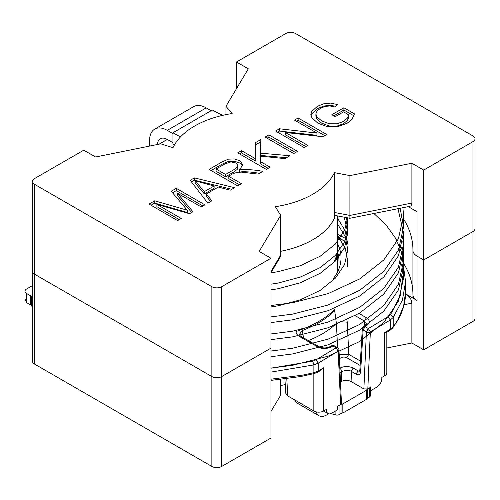 <?xml version="1.0" encoding="UTF-8"?>
<svg xmlns="http://www.w3.org/2000/svg" width="500" height="500" viewBox="0 0 500 500"><rect width="100%" height="100%" fill="white"/><g stroke="black" fill="none" stroke-linecap="round" stroke-linejoin="round"><path stroke-width="0.75" d="M339.825 368.281A2.788 1.606 60 0 1 341.65 371.606C345.881 370 349.169 369.956 351.512 371.475A2.788 1.606 -60 0 1 353.481 368.188C348.881 366.019 344.281 366.019 339.681 368.194M386.819 332.244L386.819 372.869A6.969 4.025 0 0 1 384.775 375.712L381.825 377.419L381.825 378.556A6.969 4.025 -60 0 1 376.894 387.094L370.8 390.613L370.8 387.194L367.825 388.919L363.881 388.919L366.406 331.812L368.344 328.544L365.062 326.637L363.125 329.906L360.619 372.031C360.163 374.487 358.781 375.256 356.475 374.344A2.788 1.606 -60 0 1 358.444 371.05L359.756 371.188M339.181 354.387L348.787 354.369L346.819 357.744C344.45 356.737 342.287 356.875 340.319 358.156A102.212 59.013 180 0 1 339.394 359M360.619 372.031A2.788 1.55 -176.6 0 1 359.806 370.85L359.894 371.15M339.325 357.519L340.319 358.156M340.462 381.956L341.213 381.525L341.65 371.606L340.025 372.544M363.881 388.919L351.069 381.525C347.788 379.969 344.5 379.975 341.213 381.525M402.688 276.331L400.45 295.106L390.625 314.575L388.25 316.65L368.344 328.537L370.344 331.931A2.788 1.525 2.5 0 1 366.406 331.812L363.125 329.906A2.788 1.55 -176.6 0 1 362.306 328.725L359.806 370.844M320.85 370.381L323.694 367.75L323.694 410.981L326.65 409.275L326.65 410.412A6.969 4.025 -60 0 0 328.088 413.606A6.969 4.025 -60 0 0 331.575 413.256L337.669 409.744L337.669 406.325L340.644 404.606L341.463 403.425M338.931 349.95L338.156 351.219L340.644 404.606M370.8 390.613L370.238 389.913M303.512 337.831L302.344 330.513C315.806 325.394 326.575 318.75 334.663 310.594L336.4 323.5L337.6 347.675M336.394 323.5A96.838 55.912 180 0 1 308.306 340.556M346.938 319.962L347.231 322.144L340.369 321.75L336.394 323.475M365.012 325.8L366.362 325.856L365.062 326.637L363.688 326.525M362.306 328.725A2.788 2.788 0 0 1 363.669 326.494L366.469 324.025L364.431 321.05L364.275 326.125M355.219 315.663L364.431 321.05L366.369 317.706L359.062 313.444M334.263 345.806L331.488 345.831M300.55 336.287L299.169 336.344L317.731 346.912C319.844 347.969 322 348.494 324.206 348.488C327.669 348.338 330.106 347.75 331.525 346.725L332.85 345.931L336.144 347.819L337.556 347.694M405.562 281.844L402.431 300.019L393.206 317.456L390.262 320.025L388.25 316.644M366.362 325.856C370.156 322.919 370.156 320.206 366.369 317.706M336.344 347.706L316.194 359.744L312.725 361.163L270.963 368.206M323.694 367.75L318.206 370.919L318.206 363.144L338.156 351.219L336.144 347.825M334.294 309.644C326.194 317.719 315.438 324.256 302.038 329.269L302.344 330.513L299.119 334.725M323.694 410.981A6.969 4.025 180 0 1 313.837 410.981L287.812 395.956L285.763 393.237L284.919 379.075M312.725 361.163L313.875 364.906L270.963 372.106M386.506 332.475L384.775 332.481L384.775 370.025M299.169 336.344C296.694 334.619 295.744 332.981 296.325 331.444L302.038 329.269L301.788 328.019M270.963 379.188L302.013 375.231L302.013 375.812M397.287 321.1L403.6 306.212L405.562 292.087M339.381 239.25A91.475 52.812 180 0 0 337.337 236.375L339.15 238.713A93.562 54.019 180 0 1 347.062 256.906M337.337 251.269A85.206 49.194 180 0 1 338.944 260.769M328.675 413.844A2.788 1.606 0 0 0 328.225 414.056L326.65 414.963A15.325 8.85 -60 0 1 318.981 415.725A15.325 8.85 -60 0 1 316.219 411.881M318.981 415.725L297.306 403.212A15.325 8.85 -60 0 1 294.731 399.95M366.625 390.181L366.625 399.281L342.831 413.019L342.831 403.913L366.625 390.181A2.788 1.606 180 0 1 367.431 389.144L367.431 398.244L369.425 397.094A2.788 1.606 0 0 0 370.238 395.956L370.238 387.519M369.425 397.094L369.425 387.994L367.431 389.144M369.425 387.994A2.788 1.606 0 0 0 370.238 386.856M335.9 405.85A2.788 1.606 0 0 0 339.044 405.531L341.037 404.381A2.788 1.606 0 0 1 342.831 403.913M342.831 413.019A2.788 1.606 0 0 0 341.037 413.481L339.044 414.631L339.044 405.531M330.825 413.625A2.788 1.606 0 0 1 331.369 413.738L335.9 414.956A2.788 1.606 0 0 0 339.044 414.631M366.625 399.281A2.788 1.606 180 0 1 367.431 398.244M32.475 306.562L31.381 305.931A2.788 1.606 0 0 0 30.575 304.894L26.631 302.619L26.631 293.519L30.575 295.794L30.575 304.894M32.475 285.594L26.631 288.969A5.575 3.219 0 0 0 25 291.244L25 299.012L26.631 302.619M32.475 297.456L31.381 296.831A2.788 1.606 0 0 0 30.575 295.794M31.381 305.931L31.381 296.831M25 291.244A5.575 3.219 0 0 0 26.631 293.519M222.8 115.319A109.388 63.15 0 0 1 212.356 110.013L172.944 132.762L172.944 144.144A165.119 95.331 0 0 0 174.419 144.981M270.963 356.706L292.506 353.956L328.038 344.844L359.656 330.15L383.8 311.15L398.419 289.962L403.525 266.875L401.606 252.656L395.85 238.663L386.463 225.45L373.913 213.487M270.981 339.637L292.506 336.894L328.038 327.775L359.656 313.087L383.8 294.088L398.419 272.9L403.525 249.844L402.837 241.294M270.981 322.575L292.506 319.825L328.038 310.712L359.656 296.025L383.8 277.019L398.419 255.831L403.525 232.806L397.981 208.688M270.981 305.506L292.506 302.762L328.038 293.644L359.656 278.956L383.8 259.956L398.419 238.769L403.525 215.744L402.925 207.7M347.788 266.881L347.3 261.087M270.981 306.938L278.081 305.812L300.394 299.837L320.244 290.331L335.406 278.125L344.588 264.569L347.788 249.838L345.15 236.388L337.337 223.612M270.981 289.869L278.081 288.744L300.394 282.769L320.244 273.269L335.406 261.056L344.588 247.506L347.788 232.794L344.231 217.194M270.981 272.806L278.081 271.681L300.394 265.706L320.244 256.2L335.406 243.994L344.588 230.438L347.725 217.856M270.963 368.081L292.506 365.337L328.038 356.219L359.656 341.531L383.8 322.531L398.419 301.337L403.525 278.25L401.613 264.044M270.963 351.019L292.506 348.269L328.038 339.15L359.656 324.462L383.8 305.462L398.419 284.275L403.525 261.219L401.613 246.975M270.981 333.95L292.506 331.206L328.038 322.088L359.656 307.4L383.8 288.4L398.419 267.206L403.525 244.188L403.219 238.45M270.981 316.887L292.506 314.137L328.038 305.025L359.656 290.331L383.8 271.331L398.419 250.144L403.525 227.125L400.163 208.25M347.788 261.219L345.15 247.763L337.337 234.988M347.788 244.169L345.156 230.706L337.337 217.925M270.981 284.181L278.081 283.056L300.394 277.081L320.244 267.581L335.406 255.369L344.588 241.812L347.788 227.106L346.494 217.625M172.944 132.762A165.119 95.331 0 0 0 180.538 136.881M149.544 146.088L149.544 140.588A25.081 14.481 60 0 1 154.738 129.106L193.656 106.638A25.081 14.481 60 0 1 206.2 107.875L211.125 110.725M154.738 129.106A25.081 14.481 60 0 1 167.281 130.35L172.944 133.619M157.444 144.494A13.931 8.044 60 0 1 160.312 138.756A13.931 8.044 60 0 1 167.281 139.45L172.944 142.719M386.819 347.987L411.875 343.006L423.694 349.831L472.962 321.394A6.969 4.025 0 0 0 475 318.544L475 228.669A6.969 4.025 180 0 1 472.962 231.513A6.969 4.025 0 0 0 475 228.669L475 138.787A6.969 4.025 180 0 1 472.962 141.637L423.713 170.069L411.9 163.244L349.919 175.6L334.412 172.644A83.544 48.231 180 0 1 275.325 206.719L280.681 215.331L259.156 251.419L270.981 258.25L221.719 286.688A6.969 4.025 180 0 1 211.863 286.688L34.513 184.3A6.969 4.025 180 0 1 32.475 181.456A6.969 4.025 180 0 1 34.513 178.606L83.775 150.169L95.6 156.994L160.744 143.825L173.006 147.706A83.544 48.231 180 0 1 232.15 113.525L225.956 106.319L248.319 68.825L236.494 62L285.756 33.556A6.969 4.025 180 0 1 295.613 33.556L472.962 135.944A6.969 4.025 180 0 1 475 138.787M280.544 385.562A83.544 48.231 0 0 0 285.244 384.55M270.963 411.431L280.544 395.406L280.544 379.569M32.475 181.456L32.475 271.331A6.969 4.025 0 0 0 34.513 274.175A6.969 4.025 180 0 1 32.475 271.331L32.475 361.213A6.969 4.025 0 0 0 34.513 364.056L211.863 466.444A6.969 4.025 0 0 0 221.719 466.444L270.963 438.013L270.963 348.137L221.719 376.569L270.963 348.137L270.981 258.25M405.562 294.5L406.394 294.331C409.712 296.594 411.544 299.55 411.875 303.188L411.875 343.006M211.863 286.688L211.863 376.569A6.969 4.025 0 0 0 221.719 376.569A6.969 4.025 180 0 1 211.863 376.569L34.513 274.175L211.863 376.569L211.863 466.444M423.694 259.956L472.962 231.513L423.713 259.944L417.031 256.087L423.694 259.956L423.694 349.831M403.438 218.738A159.194 91.912 180 0 1 412.931 249.644A159.194 91.912 0 0 0 403.438 218.738M412.931 250.362A14 8.081 0 0 0 412.931 250.394A14 8.081 0 0 0 417.031 256.106A14 8.081 180 0 1 412.931 250.375A14 8.081 180 0 1 412.931 250.344L412.931 250.375M412.931 250.425L412.931 294.731A14 8.081 0 0 0 412.931 294.762A14 8.081 0 0 0 417.031 300.475L406.394 294.331M403.381 263.019A159.194 91.912 180 0 1 412.931 293.994M337.306 250A83.6 48.269 180 0 1 337.337 251.363A83.6 48.269 180 0 1 335.775 260.656M307.8 145.425L304.15 147.531L275.562 131.025L279.456 128.775L316.938 133.062L294.481 120.1L298.131 117.994L326.719 134.5L322.825 136.75L285.344 132.463L307.8 145.425M270.131 167.175L266.312 169.381L237.725 152.875L241.544 150.669L255.712 158.85L255.712 142.487L260.844 139.525L260.462 153.169L289.962 155.725L284.969 158.606L260.369 156.163L260.231 161.462L270.131 167.175M211.869 200.812L207.844 203.137L190.212 180.3L194.394 177.887L234.606 187.681L230.294 190.175L218.35 187.044L206.325 193.988L211.869 200.812M181.269 218.481L177.619 220.588L149.031 204.081L154.713 200.8L187.288 210.219L171.238 191.256L176.306 188.331L204.9 204.838L201.25 206.944L177.312 193.125L192.931 211.744L189.513 213.719L156.894 204.406L181.269 218.481M241.506 183.7L237.706 185.894L209.112 169.387L221.788 162.075L228.337 159.169L234.25 158.912L239.737 160.706L242.887 164.806L239.488 169.838C247.269 169.294 255.05 169.806 262.838 171.388L258.125 174.106L241.75 172.156C236.363 172.1 232.05 173.506 228.812 176.375L241.506 183.7M297.525 151.356L293.706 153.562L265.119 137.056L268.931 134.856L297.525 151.356M343.569 111.856L335.213 116.681L331.831 114.725L343.894 107.762L354.494 113.881L352.081 119.138L347.125 123.269L337.7 126.65L327.306 126.619L317.925 123.238L311.881 117.731L310.837 114.406L311.525 111.731L317.281 106.369L323.869 103.725L330.594 103.094L337.431 104.537L334.963 107.037L329.931 105.975L325.2 106.381L320.506 108.212L316.844 111.25L315.881 113.944L316.919 116.888L321.613 120.85L329.325 123.787L336.981 123.8L343.55 121.45L347.388 118.138L348.906 114.938L343.569 111.856M411.9 163.244L411.9 203.062C411.85 204.913 411.119 206.012 409.7 206.35L349.9 218.269L349.919 175.6M349.9 218.269L335.156 215.463L334.469 212.475L334.469 218.162A83.6 48.269 180 0 1 280.681 251.325M280.681 215.331L280.681 255.15L280.006 257.531L270.981 272.663M334.469 218.162L334.412 218.156A83.544 48.231 180 0 1 280.681 251.287M334.412 218.156L334.412 172.644M417.031 300.475L417.031 211.719L408.244 206.644M423.713 259.944L423.713 170.069M236.494 88.65L236.494 62M225.956 114.637L225.956 106.319M333.6 262.906A83.6 48.269 0 0 0 337.337 248.637L337.337 215.881M151 205.219L154.713 203.075L154.713 200.8M154.713 203.075L187.288 212.494L187.288 210.219M172.525 192.787L176.306 190.606L176.306 188.331M176.306 190.606L202.925 205.975M191.644 212.488L177.312 195.4L177.312 193.125M179.294 219.619L156.894 206.681L156.894 204.406M191.431 181.875L194.394 180.162L194.394 177.887M194.394 180.162L231.838 189.281M210.613 201.537L206.325 196.262L206.325 193.988M214.112 185.981L195.15 180.85L204.325 191.631L214.112 185.981L214.112 188.256L204.325 193.906L204.325 191.631M204.325 193.906L195.15 183.125L195.15 180.85M211.088 170.525L221.788 164.35L228.337 161.444L234.25 161.194L239.737 162.981L242.7 166.075M239.488 172.069L239.488 169.838M239.719 172.069L243.194 171.619L250.106 172.019L259.619 173.244M239.531 184.838L228.812 178.65L228.812 176.375M225.544 174.488L233.656 169.806L237.175 167.162L237.65 164.894L235.844 162.975L231.038 161.887L225.094 163.806L216.069 169.019L225.544 174.488L225.544 176.762L233.656 172.081L237.175 169.438L237.794 167.887L237.794 165.613M225.544 176.762L216.069 171.294L216.069 169.019M239.694 154.012L241.544 152.944L241.544 150.669M241.544 152.944L255.712 161.125L255.712 158.85M255.712 144.762L260.844 141.8M286.537 157.7L260.462 155.444L260.462 153.169M268.163 168.312L260.231 163.738L260.231 161.462M267.087 138.194L268.931 137.131L268.931 134.856M268.931 137.131L295.55 152.494M277.531 132.162L279.456 131.05L279.456 128.775M279.456 131.05L316.938 135.344L316.938 133.062M296.456 121.237L298.131 120.269L298.131 117.994M298.131 120.269L324.75 135.638M305.831 146.562L285.344 134.738L285.344 132.463M333.8 115.869L343.894 110.037L343.894 107.762M343.894 110.037L353.944 115.838M310.963 115.506L311.525 114.012L317.281 108.644L323.869 106.006L330.594 105.369L335.712 106.281M315.894 115.869L316.919 119.162L321.613 123.125L329.325 126.062L336.981 126.075L343.55 123.725L347.388 120.412L348.906 117.212L348.906 114.938M353.481 368.188L358.444 371.05L359.837 370.244M360.387 361.062L348.787 354.369L347.231 322.144M346.819 357.744L360.125 365.425M356.475 374.344L351.512 371.475L351.069 381.525M326.65 410.412L325.662 409.844M367.825 388.919L370.344 331.931L390.262 320.025L390.262 329.319L384.775 332.481L384.775 375.712M386.488 332.438L389.681 330.594A2.788 1.606 -120 0 0 390.262 329.319A13.931 8.044 180 0 0 393.206 326.812L393.206 317.456L390.625 314.575M302.013 375.231A151.881 87.688 0 0 0 313.875 372.612A2.788 0.9 -104 0 1 313.444 373.844L317.631 372.194A2.788 1.606 60 0 0 318.206 370.919A13.931 8.044 180 0 1 313.875 372.612L313.875 364.906L318.206 363.144L316.194 359.744M317.731 346.912L319.106 346.856M330.163 346.625L331.525 346.725M313.837 410.981L313.837 373.738M337.337 235.881L346.275 242.95M397.738 319.969A151.881 87.688 0 0 1 393.206 326.812A2.788 2.087 36.8 0 1 392.95 327.738M287.812 395.956L286.788 378.837M333.425 278.387A87.294 50.4 0 0 0 337.337 243.306M328.225 414.056L328.225 413.675M341.037 413.481L341.037 404.381M335.9 414.956L335.9 410.763M331.369 413.738L331.369 413.369M206.2 107.875L167.281 130.35M159.137 144.15L167.281 139.45M404.087 304.738L411.875 303.188M472.962 141.637L472.962 321.394M34.513 184.3L34.513 364.056M221.719 286.688L221.719 466.444M411.9 203.062L349.919 215.419L334.469 212.475M280.681 255.15L270.981 271.419M328.088 413.606L323.619 411.025M331.475 345.794A2.788 2.788 0 0 1 334.288 345.775L337.575 347.663A2.788 2.788 0 0 1 338.969 349.95L341.463 403.4M299.088 334.619L300.606 336.181L319.163 346.75C322.887 348.375 326.55 348.325 330.138 346.594L331.463 345.8M403.525 266.744L405.613 281.856L405.613 292.094M317.631 372.194L320.825 370.344M389.681 330.594L392.875 327.844M302.006 376.256L313.381 373.738M337.337 234.213L345.962 238.619M397.519 320.7L392.906 327.656M405.581 290.363C405.919 300.812 403.212 310.994 397.475 320.9M302.025 376.369L270.963 380.387M403.525 278.275L403.525 266.894M403.525 261.206L403.525 249.825M403.525 244.137L403.525 232.763M403.525 227.075L403.525 215.694M347.788 227.075L347.788 217.869M412.931 250.394L412.931 294.762M337.337 251.363L337.337 270.262M315.894 113.938L315.894 116.213"/></g></svg>
